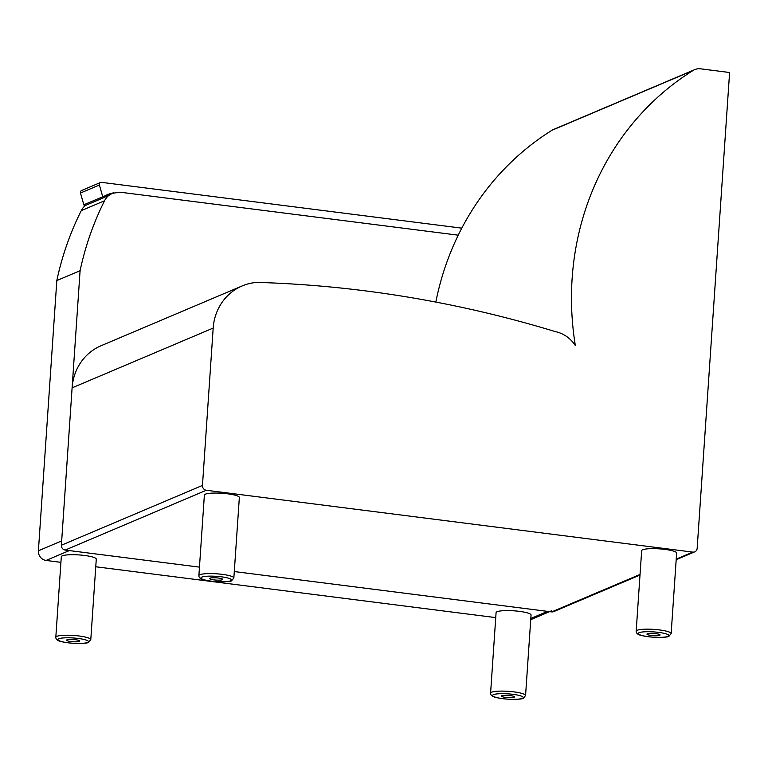 <?xml version="1.0" encoding="UTF-8"?>
<svg xmlns="http://www.w3.org/2000/svg" width="768" height="768" viewBox="0 0 768 768"><rect width="100%" height="100%" fill="white"/><g stroke="black" fill="none" stroke-linecap="round" stroke-linejoin="round"><path stroke-width="1.15" d="M694.685 69.648L553.594 129.446A13.142 12.259 67 0 0 552 130.272L693.091 70.474A13.142 12.259 -113 0 1 694.685 69.648A13.142 12.259 -113 0 1 700.694 68.832L729.6 72.509L697.162 548.323A4.378 4.09 -113 0 1 692.746 552.106L676.224 559.114M693.091 70.474A281.491 262.56 67 0 0 575.328 345.437L575.27 345.466A31.334 29.232 67 0 0 555.542 331.661A1240.877 1157.414 67 0 0 266.218 282.691A52.579 49.037 67 0 0 242.141 285.946A52.579 49.037 67 0 0 213.187 328.07L202.464 485.434L61.382 545.232A4.378 4.09 67 0 0 65.203 550.061L206.294 490.262A4.378 4.09 -113 0 1 202.464 485.434M206.294 490.262L692.746 552.106M640.042 574.445L551.664 611.904A4.378 4.09 67 0 0 553.661 611.635L640.003 575.04M551.664 611.904L234.298 571.555L547.536 611.376L530.813 618.47M458.237 235.181L119.962 192.182L112.406 193.315L109.21 195.158A17.53 16.349 67 0 0 104.534 200.774A299.347 279.216 67 0 0 80.093 270.71L56.822 280.57L38.4 550.781A8.765 8.17 67 0 0 46.061 560.448L69.331 550.579L199.469 567.13L65.203 550.061M435.83 302.074A281.491 262.56 -113 0 1 552 130.272M61.382 545.232L72.106 387.859A52.579 49.037 -113 0 1 101.059 345.744L242.141 285.946M56.822 280.57A299.347 279.216 -113 0 1 81.264 210.643A17.53 16.349 -113 0 1 85.363 205.469M46.061 560.448L60.922 562.339M95.76 566.765L495.744 617.616M80.093 270.71L61.67 540.922L38.4 550.781M551.549 610.838A8.765 8.17 -113 0 1 547.536 611.376M55.814 637.267L61.306 556.742A17.53 3.014 3.9 0 1 78.998 554.928A17.53 3.014 3.9 0 1 96.278 559.123L90.787 639.648A17.53 3.014 -176.1 0 0 73.507 635.453A17.53 3.014 -176.1 0 0 55.814 637.267C55.786 639.398 57.59 640.829 61.21 641.549C71.702 644.352 89.002 643.498 88.608 642.298L90.787 639.648M79.344 641.395A6.576 1.133 3.9 0 1 72.019 641.654A6.576 1.133 3.9 0 1 66.595 640.166A6.576 1.133 3.9 0 1 73.229 639.485A6.576 1.133 3.9 0 1 79.709 641.059A6.576 1.133 3.9 0 1 79.344 641.395M490.589 693.149L496.08 612.624A17.53 3.014 3.9 0 1 513.773 610.81A17.53 3.014 3.9 0 1 531.053 615.014L525.562 695.539A17.53 3.014 -176.1 0 0 508.282 691.334A17.53 3.014 -176.1 0 0 490.589 693.149C490.56 695.28 492.365 696.71 495.984 697.44C506.477 700.234 523.776 699.389 523.382 698.189L525.562 695.539M514.118 697.277A6.576 1.133 3.9 0 1 506.794 697.536A6.576 1.133 3.9 0 1 501.37 696.048A6.576 1.133 3.9 0 1 508.003 695.366A6.576 1.133 3.9 0 1 514.483 696.941A6.576 1.133 3.9 0 1 514.118 697.277M636.173 631.2L641.664 550.675A17.53 3.014 3.9 0 1 659.357 548.861A17.53 3.014 3.9 0 1 676.637 553.066L671.146 633.581A17.53 3.014 -176.1 0 0 653.866 629.386A17.53 3.014 -176.1 0 0 636.173 631.2C636.144 633.331 637.949 634.762 641.568 635.491C652.061 638.285 669.36 637.43 668.966 636.23L671.146 633.581M659.702 635.328A6.576 1.133 3.9 0 1 652.378 635.587A6.576 1.133 3.9 0 1 646.954 634.099A6.576 1.133 3.9 0 1 653.587 633.418A6.576 1.133 3.9 0 1 660.067 634.992A6.576 1.133 3.9 0 1 659.702 635.328M198.883 575.616L204.374 495.091A17.53 3.014 3.9 0 1 222.067 493.277A17.53 3.014 3.9 0 1 239.347 497.472L233.856 577.997A17.53 3.014 -176.1 0 0 216.576 573.802A17.53 3.014 -176.1 0 0 198.883 575.616C198.854 577.747 200.659 579.178 204.278 579.898C214.771 582.701 232.07 581.846 231.677 580.646L233.856 577.997M222.413 579.744A6.576 1.133 3.9 0 1 215.088 580.003A6.576 1.133 3.9 0 1 209.664 578.515A6.576 1.133 3.9 0 1 216.298 577.834A6.576 1.133 3.9 0 1 222.778 579.408A6.576 1.133 3.9 0 1 222.413 579.744M113.693 192.845A33.85 31.565 67 0 0 102.864 197.05L103.91 197.616A32.755 30.547 -113 0 1 107.299 195.907L103.91 197.616M102.864 197.05A1.094 1.018 -113 0 1 102.739 196.771L83.837 204.787A1.094 1.018 67 0 0 83.952 205.056L85.565 205.402L103.882 197.635M83.837 204.787L80.477 193.037A2.189 2.045 -113 0 1 81.6 190.502L100.512 182.486A2.189 2.045 -113 0 1 101.51 182.352L461.789 228.154M102.739 196.771L99.389 185.03A2.189 2.045 -113 0 1 100.512 182.486M213.187 328.07L72.106 387.859M104.534 200.774L81.264 210.643M109.21 195.158L105.677 196.656M87.6 642.442A15.331 2.64 3.9 0 1 61.555 641.568A15.331 2.64 3.9 0 1 70.31 637.824A15.331 2.64 3.9 0 1 87.6 642.442M522.374 698.323A15.331 2.64 3.9 0 1 496.33 697.459A15.331 2.64 3.9 0 1 505.085 693.706A15.331 2.64 3.9 0 1 522.374 698.323M667.958 636.374A15.331 2.64 3.9 0 1 641.914 635.501A15.331 2.64 3.9 0 1 650.669 631.757A15.331 2.64 3.9 0 1 667.958 636.374M230.669 580.79A15.331 2.64 3.9 0 1 204.624 579.917A15.331 2.64 3.9 0 1 213.379 576.173A15.331 2.64 3.9 0 1 230.669 580.79M85.728 205.325L103.766 197.674M99.389 185.03L80.477 193.037M694.752 551.837L676.176 559.709M530.736 619.661L549.629 611.645"/></g></svg>
